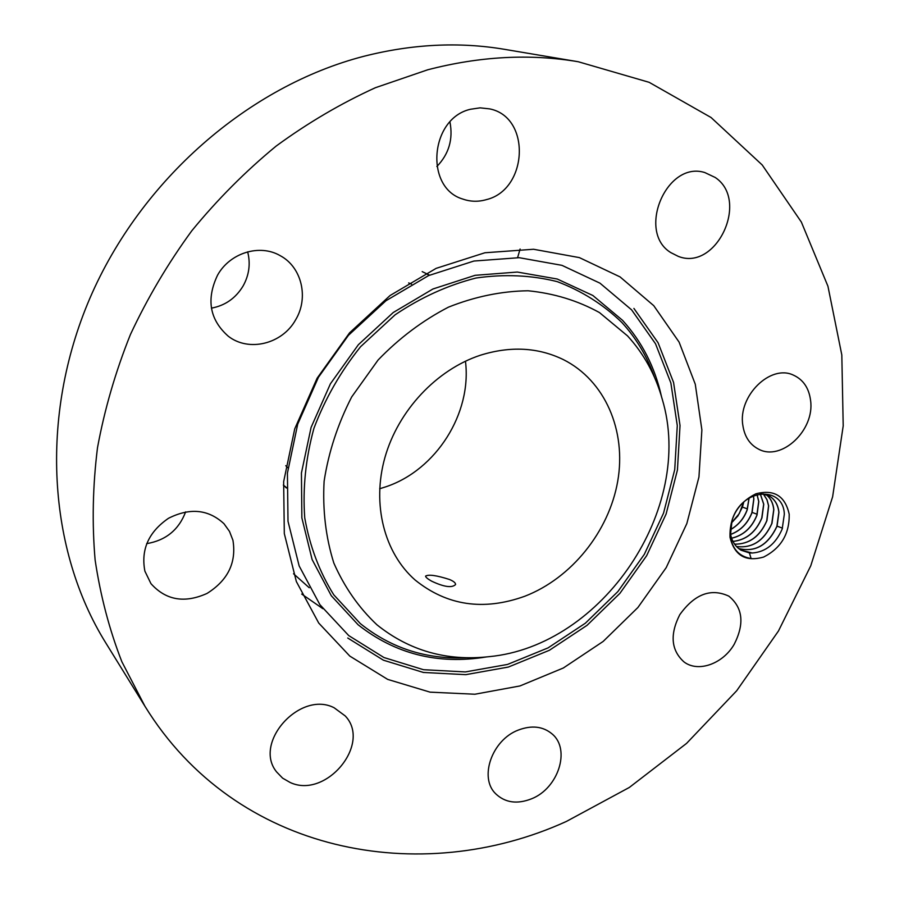 <?xml version="1.0" encoding="UTF-8"?>
<svg xmlns="http://www.w3.org/2000/svg" width="899" height="899" viewBox="0 0 899 899"><rect width="100%" height="100%" fill="white"/><g stroke="black" fill="none" stroke-linecap="round" stroke-linejoin="round"><path stroke-width="1.35" d="M431.632 581.17C444.039 587.013 452.017 588.137 455.579 584.53C455.624 582.867 453.557 581.17 449.376 579.45C436.588 575.371 428.654 574.259 425.575 576.102C425.654 577.248 427.666 578.945 431.632 581.17M285.758 465.693L288.006 467.885M379.681 488.753L386.109 486.719C436.206 469.919 472.009 413.349 465.457 361.196M480.358 355.24C436.588 369.646 398.246 410.495 384.941 457.456C371.68 504.451 384.334 552.941 415.08 579.979C446.927 605.679 483.516 611.106 524.825 596.239C571.449 578.203 608.926 531.646 617.725 481.223C626.513 430.846 605.218 380.558 563.291 359.566C537.995 347.317 510.351 345.879 480.358 355.24M411.54 284.174L408.663 282.915M627.536 335.9L599.464 312.571C577.765 300.614 553.975 293.344 528.084 290.77C501.518 291.13 474.987 296.591 448.466 307.143C422.642 320.527 399.178 338.148 378.086 360.016L351.678 396.953C337.766 424.092 328.573 452.186 324.112 481.246C322.527 510.081 325.764 537.344 333.821 563.021C344.429 587.137 358.813 607.735 376.962 624.816C409.371 650.752 446.758 661.372 489.123 656.663C602.633 645.954 695.141 508.373 662.248 399.212C655.517 374.962 643.954 353.858 627.536 335.9M286.455 488.011L283.342 485.067L286.466 487.606M429.228 275.308L425.688 273.363L429.587 275.139M578.293 61.75L504.665 49.355C459.243 41.68 412.304 43.995 363.837 56.3C249.034 85.989 140.997 179.485 89.855 298.333C38.893 417.327 48.288 550.3 105.666 642.718L144.93 706.232C235.909 854.028 420.53 887.852 566.37 821.45L629.322 787.457L686.566 743.394L736.697 690.747L778.455 631.008L810.763 565.797L832.62 496.81L843.206 425.868L841.812 354.959L827.945 286.253L801.369 222.075L762.206 164.967L711.064 117.511L649.134 82.315L578.293 61.75C530.005 53.58 479.808 56.266 427.699 69.796L375.389 87.72C340.968 103.407 307.885 122.86 276.139 146.088C245.517 171.293 217.401 199.533 191.79 230.796C167.911 263.486 147.447 298.075 130.411 334.552C115.51 371.725 104.542 409.45 97.497 447.724C92.743 485.909 91.945 523.319 95.114 559.942C100.452 595.756 109.363 629.682 121.848 661.698L144.93 706.232M146.672 543.648C165.843 540.4 178.834 529.803 185.632 511.868M436.858 166.517C448.893 154.066 453.265 139.221 449.95 121.994M211.4 308.143C225.076 305.615 235.605 298.277 243.011 286.129C249.135 275.184 250.686 263.744 247.663 251.844M653.753 305.671L620.063 276.903L579.372 257.608L533.557 249.259L484.909 252.765L436.127 268.363L390.076 295.513L349.565 332.844L317.122 378.198L294.737 428.845L283.646 481.707L284.309 533.59L296.355 581.563L318.729 623.063L349.823 656.113L387.66 679.386L430.082 692.151L474.886 694.23L519.959 685.948L563.325 668.002L603.162 641.436L637.908 607.499L666.181 567.662L686.836 523.578L698.95 477.009L701.883 429.891L695.275 384.221L679.105 342.114L653.753 305.671M144.885 571.146L150.942 583.631C165.877 600.285 184.587 603.544 207.062 593.419C227.953 580.271 236.583 562.549 232.931 540.254L229.481 531.388L223.975 523.701C208.366 509.328 189.88 507.519 168.506 518.285C148.627 531.983 140.761 549.604 144.885 571.146M334.113 707.749C300.131 690.174 252.72 742.866 276.634 771.96L282.623 778.152L290.186 782.501C326.101 799.267 371.86 743.743 345.238 715.952L334.113 707.749M518.296 730.078C491.989 739.877 478.74 777.736 495.731 793.817C505.216 802.762 517.15 804.436 531.523 798.818C558.212 788.423 570.831 749.654 552.301 734.101C543.142 726.336 531.803 724.999 518.296 730.078M679.779 614.691C669.721 634.537 671.115 650.269 683.948 661.878C698.074 672.834 723.021 663.889 734.236 644.235C744.63 623.726 742.844 607.702 728.864 596.161C710.985 587.879 694.624 594.048 679.779 614.691M742.81 425.126C744.496 436.543 749.71 444.522 758.475 449.095C781.388 461.794 815.011 430.138 810.572 400.381C808.943 387.986 803.189 379.558 793.3 375.074C770.398 364.05 737.922 396.054 742.81 425.126M670.901 252.653L678.262 256.361C716.256 271.622 749.856 200.432 715.211 177.474L704.805 172.552C666.462 160.382 636.447 231.987 670.901 252.653M486.449 199.612C528.039 189.633 531.331 116.982 489.618 108.88L480.122 107.846L470.492 109.262C429.857 118.342 424.519 187.936 462.783 199.061C470.503 201.769 478.392 201.96 486.449 199.612M295.591 319.875C308.953 297.929 301.884 267.149 280.207 255.676C259.833 243.696 229.975 252.731 217.569 275.15C206.051 299.345 209.624 319.707 228.29 336.237C248.911 352.363 282.353 343.912 295.591 319.875M730.01 537.265C734.483 555.548 745.709 562.133 763.701 557.032C781.074 548.098 789.569 533.837 789.198 514.228C785.153 495.888 774.039 489.09 755.834 493.821C738.034 502.811 729.415 517.296 730.01 537.265M752.294 553.009C765.69 551.964 775.657 543.974 782.186 529.05L784.321 514.262C783.591 485.572 741.81 487.629 732.067 520.251L730.359 536.456C732.46 549.244 739.371 556.605 751.103 558.526L749.429 552.941L752.294 553.009L740.99 550.166M749.429 552.941L741.046 550.199C735.303 546.648 731.775 541.108 730.471 533.59L730.145 530.567M761.105 493.697L768.847 495.742C774.747 499.08 778.118 504.631 778.939 512.385L777.073 526.151C768.162 545.131 755.351 552.604 738.663 548.547M768.836 495.731C774.635 499.035 777.972 504.564 778.849 512.34L776.848 526.432C767.881 545.176 755.138 552.537 738.63 548.514M766.128 494.596C770.544 498.125 773.084 503.125 773.747 509.598L771.769 523.634C763.858 540.838 752.103 548.457 736.483 546.513C752.306 548.525 764.128 540.782 771.983 523.353L773.837 509.643C773.174 503.159 770.623 498.147 766.184 494.607M763.251 493.911L766.937 499.698L768.566 505.789L766.735 520.858C759.812 536.512 749.103 544.277 734.584 544.153C749.305 544.322 760.082 536.456 766.948 520.577L768.656 505.834L767.016 499.72L763.307 493.911M760.284 493.809L763.768 504.227L761.959 517.824C756.014 532.118 746.35 539.984 732.966 541.445M760.228 493.809L763.678 504.182L761.745 518.116C755.756 532.186 746.159 539.939 732.943 541.389M757.059 494.484L758.801 501.563L757.014 515.105C751.946 527.758 743.473 535.467 731.617 538.243M757.003 494.506L758.711 501.507L756.801 515.385C751.688 527.837 743.293 535.433 731.595 538.175M753.384 495.776L753.879 498.911L752.115 512.408C747.889 523.342 740.72 530.691 730.617 534.467M753.306 495.81L753.789 498.866L751.901 512.688C747.642 523.42 740.54 530.657 730.606 534.388M731.258 523.106L739.293 513.599L743.653 502.136M747.417 508.924L742.439 507.07L737.91 515.947L731.213 523.263M742.439 507.07L743.776 502.035M730.202 529.736C738.045 525.409 743.664 518.824 747.047 510.014L749.024 498.057M749.114 498.001L747.249 509.733C744.091 518.521 738.394 525.23 730.19 529.837M466.199 657.753C426.283 659.563 390.975 648.168 360.297 623.569L333.787 594.835C319.493 571.955 309.807 546.289 304.739 517.835C302.615 488.382 305.66 458.58 313.897 428.407C325.045 398.819 340.62 371.579 360.611 346.677L395.088 314.83C420.799 297.49 447.769 285.219 476.009 278.027C504.238 273.959 531.298 275.15 557.2 281.623C581.788 290.928 603.319 304.514 621.782 322.393C636.346 338.316 647.28 356.712 654.607 377.569M486.134 656.989C438.015 664.811 395.346 654.079 358.139 624.794L331.304 595.745L312.11 559.526L301.862 517.88L301.435 473.009L311.088 427.418L330.416 383.794L358.353 344.722L393.234 312.515L432.947 288.984L475.11 275.319L517.318 272.049L557.234 279.016L592.857 295.49L622.524 320.302C641.931 341.721 654.899 367.062 661.417 396.313M293.535 573.764L309.256 587.755M348.756 635.604L319.875 604.634L299.142 565.909L288.006 521.296L287.422 473.132L297.704 424.159L318.437 377.277L348.452 335.305L385.952 300.749L428.643 275.566L473.93 261.036L519.173 257.687L561.92 265.34L599.97 283.163L631.604 309.852L655.506 343.744L670.868 382.985L677.284 425.598L674.733 469.626L663.541 513.149L644.313 554.357L617.894 591.553L585.384 623.187L548.087 647.876L507.519 664.44L465.367 671.924L423.519 669.71L383.963 657.54L348.756 635.604M301.716 594.082L322.876 608.702M633.907 308.424L658.068 342.733L673.565 382.423L680.026 425.519L677.43 470.042L666.103 514.048L646.651 555.706L619.939 593.318L587.081 625.311L549.368 650.292L508.351 667.058L465.727 674.666L423.407 672.463L383.39 660.181L347.744 638.02M782.49 528.163L777.073 526.151M757.183 514.284L752.115 512.408M517.61 257.62L520.094 249.023M422.182 271.622L429.183 274.948"/></g></svg>
